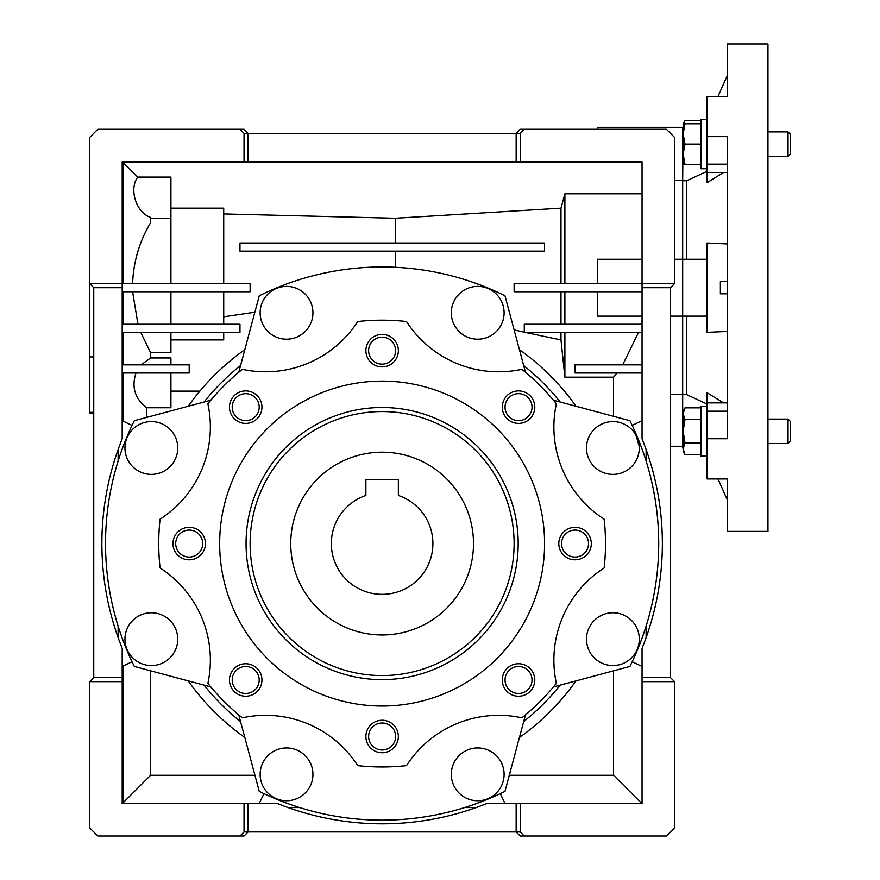 <?xml version="1.0" encoding="UTF-8"?>
<svg xmlns="http://www.w3.org/2000/svg" width="880" height="880" viewBox="0 0 880 880"><rect width="100%" height="100%" fill="white"/><g stroke="black" fill="none" stroke-linecap="round" stroke-linejoin="round"><path stroke-width="1.32" d="M290.741 543.565A91.388 91.388 0 0 1 382.118 452.188A91.388 91.388 0 0 1 473.506 543.565A91.388 91.388 0 0 1 382.118 634.953A91.388 91.388 0 0 1 290.741 543.565M382.118 479.402L365.882 479.402L365.882 495.473A50.765 50.765 0 0 0 382.118 594.341A50.765 50.765 0 0 0 398.365 495.473L398.365 479.402L366.542 479.402M398.365 488.631L398.365 479.402M365.882 479.402L365.882 488.631M727.353 136.653L727.353 438.724L707.047 438.724L707.047 478.94L727.353 478.94L727.353 531.388L767.965 531.388L767.965 44L727.353 44L727.353 96.448L707.047 96.448L707.047 136.653L727.353 136.653M683.166 127.358L682.682 180.488L682.682 127.358L597.388 127.358L597.388 129.294M707.047 171.325L686.741 180.741L682.682 180.741M686.741 316.118L686.741 394.636L682.682 394.636L682.682 448.03M727.353 293.788L720.379 293.788L720.379 281.6L727.353 281.6M727.353 243.936L707.047 243.012L707.047 332.365L727.353 331.441M670.494 394.24L682.682 394.24L682.682 259.259L682.682 316.118L670.494 316.118M686.741 180.741L686.741 259.259M727.353 96.448L727.353 75.46L718.014 96.448M718.014 478.94L727.353 499.928L727.353 478.94M723.536 402.864L707.047 392.7L707.047 438.724M686.741 394.636L707.047 404.052M707.047 136.653L707.047 182.688L723.536 172.524M707.047 259.259L682.682 259.259L682.682 180.488L674.553 180.488M682.682 259.259L674.553 259.259M93.753 413.6L89.694 413.6L89.694 356.917L93.753 356.917M89.694 412.335L93.753 412.335M642.059 259.259L597.388 259.259L597.388 283.635M516.153 803.506L486.86 803.506A280.247 280.247 0 0 1 277.387 803.506L248.094 803.506L248.094 831.941L244.035 836L239.965 836L244.035 831.941L520.212 831.941L524.282 836L520.212 836L516.153 831.941L516.153 803.506L642.059 803.506L642.059 648.307A280.247 280.247 0 0 0 642.059 438.834L642.059 283.635L514.118 283.635L514.118 291.753L642.059 291.753M477.708 339.196A26.4 26.4 0 0 1 451.308 312.796A26.4 26.4 0 0 1 477.708 286.396A26.4 26.4 0 0 1 504.108 312.796A26.4 26.4 0 0 1 477.708 339.196M286.539 339.196A26.4 26.4 0 0 1 260.139 312.796A26.4 26.4 0 0 1 286.539 286.396A26.4 26.4 0 0 1 312.939 312.796A26.4 26.4 0 0 1 286.539 339.196M238.766 372.251L259.259 295.768A276.595 276.595 0 0 1 504.988 295.768L525.481 372.251M612.898 665.555A26.4 26.4 0 0 1 586.498 639.155A26.4 26.4 0 0 1 612.898 612.755A26.4 26.4 0 0 1 639.298 639.155A26.4 26.4 0 0 1 612.898 665.555M612.898 474.386A26.4 26.4 0 0 1 586.498 447.986A26.4 26.4 0 0 1 612.898 421.586A26.4 26.4 0 0 1 639.298 447.986A26.4 26.4 0 0 1 612.898 474.386M286.539 800.745A26.4 26.4 0 0 1 260.139 774.345A26.4 26.4 0 0 1 286.539 747.945A26.4 26.4 0 0 1 312.939 774.345A26.4 26.4 0 0 1 286.539 800.745M477.708 800.745A26.4 26.4 0 0 1 451.308 774.345A26.4 26.4 0 0 1 477.708 747.945A26.4 26.4 0 0 1 504.108 774.345A26.4 26.4 0 0 1 477.708 800.745M151.349 665.555A26.4 26.4 0 0 1 124.949 639.155A26.4 26.4 0 0 1 151.349 612.755A26.4 26.4 0 0 1 177.749 639.155A26.4 26.4 0 0 1 151.349 665.555M151.349 474.386A26.4 26.4 0 0 1 124.949 447.986A26.4 26.4 0 0 1 151.349 421.586A26.4 26.4 0 0 1 177.749 447.986A26.4 26.4 0 0 1 151.349 474.386M189.2 557.073A13.497 13.497 0 0 0 202.697 543.565A13.497 13.497 0 0 0 189.2 530.068A13.497 13.497 0 0 0 175.703 543.565A13.497 13.497 0 0 0 189.2 557.073M245.707 693.484A13.497 13.497 0 0 0 259.204 679.987A13.497 13.497 0 0 0 245.707 666.49A13.497 13.497 0 0 0 232.21 679.987A13.497 13.497 0 0 0 245.707 693.484M382.118 749.991A13.497 13.497 0 0 0 395.626 736.494A13.497 13.497 0 0 0 382.118 722.997A13.497 13.497 0 0 0 368.621 736.494A13.497 13.497 0 0 0 382.118 749.991M518.54 693.484A13.497 13.497 0 0 0 532.037 679.987A13.497 13.497 0 0 0 518.54 666.49A13.497 13.497 0 0 0 505.043 679.987A13.497 13.497 0 0 0 518.54 693.484M575.047 557.073A13.497 13.497 0 0 0 588.544 543.565A13.497 13.497 0 0 0 575.047 530.068A13.497 13.497 0 0 0 561.55 543.565A13.497 13.497 0 0 0 575.047 557.073M518.54 420.651A13.497 13.497 0 0 0 532.037 407.154A13.497 13.497 0 0 0 518.54 393.657A13.497 13.497 0 0 0 505.043 407.154A13.497 13.497 0 0 0 518.54 420.651M382.118 364.144A13.497 13.497 0 0 0 395.626 350.647A13.497 13.497 0 0 0 382.118 337.15A13.497 13.497 0 0 0 368.621 350.647A13.497 13.497 0 0 0 382.118 364.144M245.707 420.651A13.497 13.497 0 0 0 259.204 407.154A13.497 13.497 0 0 0 245.707 393.657A13.497 13.497 0 0 0 232.21 407.154A13.497 13.497 0 0 0 245.707 420.651M242.341 369.314A109.659 109.659 0 0 0 357.742 321.519A223.388 223.388 0 0 1 406.494 321.519A109.659 109.659 0 0 0 521.895 369.314A223.388 223.388 0 0 1 556.369 403.788A109.659 109.659 0 0 0 604.175 519.189A223.388 223.388 0 0 1 604.175 567.941A109.659 109.659 0 0 0 556.369 683.342A223.388 223.388 0 0 1 521.895 717.816A109.659 109.659 0 0 0 406.494 765.622A223.388 223.388 0 0 1 357.742 765.622A109.659 109.659 0 0 0 242.341 717.816A223.388 223.388 0 0 1 207.878 683.342A109.659 109.659 0 0 0 160.072 567.941A223.388 223.388 0 0 1 160.072 519.189A109.659 109.659 0 0 0 207.878 403.788A223.388 223.388 0 0 1 242.341 369.314M189.2 559.812A16.247 16.247 0 0 0 205.447 543.565A16.247 16.247 0 0 0 189.2 527.318A16.247 16.247 0 0 0 172.953 543.565A16.247 16.247 0 0 0 189.2 559.812M245.707 696.234A16.247 16.247 0 0 0 261.954 679.987A16.247 16.247 0 0 0 245.707 663.74A16.247 16.247 0 0 0 229.46 679.987A16.247 16.247 0 0 0 245.707 696.234M382.118 752.741A16.247 16.247 0 0 0 398.365 736.494A16.247 16.247 0 0 0 382.118 720.247A16.247 16.247 0 0 0 365.882 736.494A16.247 16.247 0 0 0 382.118 752.741M518.54 696.234A16.247 16.247 0 0 0 534.787 679.987A16.247 16.247 0 0 0 518.54 663.74A16.247 16.247 0 0 0 502.293 679.987A16.247 16.247 0 0 0 518.54 696.234M575.047 559.812A16.247 16.247 0 0 0 591.294 543.565A16.247 16.247 0 0 0 575.047 527.318A16.247 16.247 0 0 0 558.8 543.565A16.247 16.247 0 0 0 575.047 559.812M518.54 423.401A16.247 16.247 0 0 0 534.787 407.154A16.247 16.247 0 0 0 518.54 390.907A16.247 16.247 0 0 0 502.293 407.154A16.247 16.247 0 0 0 518.54 423.401M382.118 366.894A16.247 16.247 0 0 0 398.365 350.647A16.247 16.247 0 0 0 382.118 334.4A16.247 16.247 0 0 0 365.882 350.647A16.247 16.247 0 0 0 382.118 366.894M245.707 423.401A16.247 16.247 0 0 0 261.954 407.154A16.247 16.247 0 0 0 245.707 390.907A16.247 16.247 0 0 0 229.46 407.154A16.247 16.247 0 0 0 245.707 423.401M382.118 706.035A162.459 162.459 0 0 1 219.659 543.565A162.459 162.459 0 0 1 382.118 381.106A162.459 162.459 0 0 1 544.588 543.565A162.459 162.459 0 0 1 382.118 706.035M382.118 407.506A136.059 136.059 0 0 1 518.188 543.565A136.059 136.059 0 0 1 382.118 679.635A136.059 136.059 0 0 1 246.059 543.565A136.059 136.059 0 0 1 382.118 407.506M382.118 675.565A132 132 0 0 0 514.118 543.565A132 132 0 0 0 382.118 411.565A132 132 0 0 0 250.118 543.565A132 132 0 0 0 382.118 675.565M635.877 434.984L639.243 446.27M524.282 129.294L666.435 129.294L674.553 137.412L674.553 283.635L642.059 283.635L642.059 161.788L516.153 161.788L516.153 133.353L520.212 129.294L524.282 129.294L520.212 133.353L244.035 133.353L239.965 129.294L244.035 129.294L248.094 133.353L248.094 161.788L122.188 161.788L122.188 438.834A280.247 280.247 0 0 0 122.188 648.307L122.188 803.506L244.035 803.506L244.035 831.941M674.553 283.635L670.494 287.694L670.494 677.6L674.553 681.659L674.553 827.882L666.435 836L524.282 836M132.605 283.635C133.408 261.778 139.414 241.472 150.612 222.695L150.612 217.426C136.246 212.762 128.722 189.255 137.709 177.1L170.918 177.1L170.918 218.46L150.612 218.46M122.188 677.6L93.753 677.6L89.694 681.659L122.188 681.659M170.918 324.247L170.918 291.753M239.965 243.012L239.965 251.141L544.588 251.141L544.588 243.012L239.965 243.012M89.694 356.917L89.694 137.412L97.812 129.294L239.965 129.294M93.753 677.6L93.753 287.694L89.694 283.635L250.118 283.635L250.118 291.753L122.188 291.753M642.059 372.988L575.047 372.988L575.047 364.859L642.059 364.859M642.059 332.365L524.282 332.365L524.282 324.247L642.059 324.247M597.388 291.753L597.388 316.118L642.059 316.118M560.989 324.247L560.989 291.753M564.894 291.753L564.894 324.247M170.918 283.635L170.918 218.46M560.989 283.635L560.989 208.186L564.894 193.809L564.894 283.635M520.212 161.788L520.212 133.353M642.059 287.694L670.494 287.694M642.059 681.659L674.553 681.659M670.494 677.6L642.059 677.6M520.212 831.941L520.212 803.506M223.718 283.635L223.718 208.186L170.918 208.186M642.059 162.602L123.2 162.602L123.2 283.635M123.2 162.602L137.709 177.1M516.153 161.788L248.094 161.788M244.035 133.353L244.035 161.788M239.965 836L97.812 836L89.694 827.882L89.694 681.659M248.094 803.506L244.035 803.506M93.753 287.694L122.188 287.694M170.918 364.859L170.918 357.951L150.612 357.951L141.13 364.859M123.2 332.365L123.2 364.859M150.612 357.951L150.612 352.693L170.918 352.693L170.918 332.365M140.734 332.365L150.612 352.693M123.2 291.753L123.2 324.247M132.605 291.753L137.962 324.247M223.718 324.247L223.718 291.753M524.953 332.365L560.989 339.922L564.894 377.168L613.569 377.168L616.913 372.988M560.989 332.365L560.989 339.922M564.894 332.365L564.894 377.168M622.688 364.859L638.539 332.365M395.318 243.012L395.318 218.262L560.989 208.186M395.318 267.289L395.318 251.141M514.129 329.879L524.282 332.222M641.003 324.247L642.059 320.089M564.894 193.809L642.059 193.809M395.318 218.262L223.718 213.95M613.569 377.168L613.569 416.328M613.569 670.813L613.569 775.28L641.795 803.506M613.569 775.28L509.3 775.28M254.947 775.28L150.612 775.28L150.612 670.802M123.2 665.951L123.2 802.692L150.612 775.28M123.2 802.692L122.188 802.692M123.2 372.988L123.2 421.19M122.188 372.988L189.2 372.988L189.2 364.859L122.188 364.859M122.188 332.365L239.965 332.365L239.965 324.247L122.188 324.247M170.918 339.922L223.718 339.922L223.718 332.365M146.762 417.373L146.762 407.748L170.918 407.748L170.918 372.988M146.762 407.748C134.926 398.717 131.34 387.123 135.993 372.988M170.918 391.116L199.881 391.116M223.718 316.8L254.848 312.213M642.059 666.435L632.192 661.76M646.118 626.065L646.118 637.604M646.118 449.537L646.118 461.065M632.192 425.37L642.059 420.706M259.259 803.506L263.923 793.639M299.618 807.565L288.09 807.565M476.157 807.565L464.629 807.565M500.313 793.639L504.988 803.506M122.188 420.706L132.055 425.37M118.118 461.065L118.118 449.537M118.118 637.604L118.118 626.065M132.055 661.76L122.188 666.435M576.037 406.263A237.6 237.6 0 0 0 519.42 349.657M519.42 737.484A237.6 237.6 0 0 0 576.037 680.867M188.21 680.867A237.6 237.6 0 0 0 244.816 737.484M244.816 349.657A237.6 237.6 0 0 0 188.21 406.263M204.094 402.006A227.447 227.447 0 0 1 240.559 365.541M523.677 365.541A227.447 227.447 0 0 1 560.153 402.006M553.443 400.213L629.926 420.706A276.595 276.595 0 0 1 629.926 666.435L553.443 686.928M560.153 685.124A227.447 227.447 0 0 1 523.677 721.589M525.481 714.89L504.988 791.373A276.595 276.595 0 0 1 259.259 791.373L238.766 714.89M240.559 721.589A227.447 227.447 0 0 1 204.094 685.124M210.804 686.928L134.321 666.435A276.595 276.595 0 0 1 134.321 420.706L210.804 400.213M700.953 123.783L683.166 123.783L684.981 120.648L683.584 123.783L684.981 120.648L700.953 120.648M700.953 456.06L707.047 456.06L700.953 456.06L700.953 406.516L707.047 406.516M700.953 168.795L707.047 168.795L700.953 168.795L700.953 119.317L707.047 119.317M788.051 419.1L790.306 421.355L790.306 441.221L788.051 443.476L788.051 419.1L767.965 419.1M700.953 454.74L684.981 454.74L683.166 448.877L684.981 443.014L683.166 431.288L684.981 419.562L683.166 413.699L684.981 407.836L700.953 407.836M700.953 443.014L684.981 443.014M683.166 448.877L684.981 454.74L683.166 451.594L683.166 410.982L684.981 407.836M700.953 419.562L684.981 419.562M790.306 154.033L788.051 156.277L790.306 154.033L790.306 134.167L788.051 131.912L767.965 131.912M788.051 156.277L767.965 156.277L788.051 156.277L788.051 131.912L790.306 134.167M700.953 144.1L684.981 144.1L683.166 133.936L684.981 123.783M700.953 164.406L684.981 164.406L683.166 154.253L684.981 144.1M683.166 123.783L683.166 164.406L684.981 164.406M727.353 411.191L707.047 411.191M707.047 164.197L727.353 164.197M707.047 316.118L682.682 316.118M727.353 402.864L707.047 402.864M727.353 172.524L707.047 172.524M682.682 446.27L670.494 446.27M790.306 441.221L788.051 443.476L767.965 443.476"/></g></svg>

